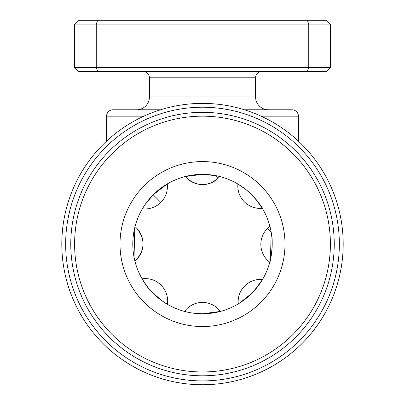 <?xml version="1.0" encoding="UTF-8"?>
<svg xmlns="http://www.w3.org/2000/svg" width="405" height="405" viewBox="0 0 405 405"><rect width="100%" height="100%" fill="white"/><g stroke="black" fill="none" stroke-linecap="round" stroke-linejoin="round"><path stroke-width="0.61" d="M134.83 227.347L134.04 257.18C135.164 262.349 135.164 262.349 134.04 257.18C135.164 262.349 135.164 262.349 134.04 257.18L134.774 227.585M195.635 174.702L202.5 174.363L185.323 176.514A22.381 22.381 0 0 0 186.725 178.053C197.275 186.73 207.826 186.73 218.376 178.053L216.012 175.684L202.5 174.363A69.701 69.701 0 0 0 132.799 244.068A69.701 69.701 0 0 0 202.5 313.769L195.898 313.455M192.942 313.111L202.5 313.769L219.145 311.754M186.006 311.789L190.355 312.7M146.438 285.479L142.079 278.822L144.504 282.731C152.477 296.713 177.522 310.675 163.478 301.821L153.08 293.22M167.381 304.271A22.381 22.381 0 0 0 161.069 285.15C166.192 290.527 168.298 296.9 167.381 304.271L163.478 301.821M153.211 194.78L145.041 204.611L142.368 208.813A22.381 22.381 0 0 0 160.851 202.414L153.211 194.78L167.245 183.936L163.043 186.604L153.211 194.78M210.266 174.798L216.012 175.684C221.003 176.793 221.003 176.793 216.012 175.684C221.003 176.793 221.003 176.793 216.012 175.684M202.5 174.363A69.701 69.701 0 0 1 272.2 244.068A69.701 69.701 0 0 1 202.5 313.769A69.701 69.701 0 0 0 272.2 244.068A69.701 69.701 0 0 0 202.5 174.363A69.701 69.701 0 0 0 132.799 244.068A69.701 69.701 0 0 0 202.5 313.769L220.401 311.43L218.275 308.969A22.381 22.381 0 0 0 184.513 311.41M244.585 299.629L239.299 303.264M239.315 303.254L251.945 293.195L259.919 283.581L262.531 279.485L254.36 290.638M237.902 184.022A22.381 22.381 0 0 0 244.372 201.852C249.394 206.677 255.383 208.828 262.329 208.302L256.962 200.561C267.852 217.48 261.387 202.849 245.698 189.363L237.902 184.022L245.202 188.973M245.911 189.53L250.432 193.458M269.912 226.344A22.381 22.381 0 0 0 267.406 228.506L271.203 232.303C269.543 224.39 269.543 224.39 271.203 232.303C269.543 224.39 269.543 224.39 271.203 232.303C274.003 243.268 270.059 263.635 269.796 262.232C270.054 263.63 274.003 243.329 271.203 232.303L270.424 259.706M252.801 122.315A131.731 131.731 0 0 1 202.5 375.8A131.731 131.731 0 0 1 73.29 218.427A131.731 131.731 0 0 1 252.801 122.315M202.5 103.381A140.682 140.682 0 0 1 340.494 271.451A140.682 140.682 0 0 1 148.782 374.088A140.682 140.682 0 0 1 202.5 103.381A140.682 140.682 0 0 0 148.782 374.088A140.682 140.682 0 0 0 202.5 384.75M298.419 141.153L298.419 116.169A6.394 6.394 0 0 0 292.025 109.775L244.433 109.775M143.891 116.169L106.581 116.169A6.394 6.394 0 0 1 112.975 109.775L160.567 109.775M149.425 96.987L255.575 96.987L255.575 77.8L149.425 77.8L149.425 96.987A12.788 12.788 0 0 1 136.632 109.775M255.575 96.987A12.788 12.788 0 0 0 268.368 109.775M255.575 77.8A6.394 6.394 0 0 1 261.969 71.407M149.425 77.8A6.394 6.394 0 0 0 143.031 71.407M74.606 67.569L330.394 67.569L326.557 71.407L78.443 71.407L74.606 67.569L74.606 24.087L78.443 20.25L326.557 20.25L330.394 24.087L308.737 24.087L307.344 20.25M307.344 71.407L308.737 67.569L308.737 24.087L74.606 24.087M97.656 71.407L96.263 67.569L96.263 24.087L97.656 20.25M330.394 67.569L330.394 24.087M267.406 260.157L269.796 262.232A22.381 22.381 0 0 1 267.406 228.506M134.9 261.063A22.381 22.381 0 0 0 136.485 259.625C145.162 249.075 145.162 238.525 136.485 227.974A22.381 22.381 0 0 0 135.017 226.628M202.5 161.575A82.493 82.493 0 0 1 284.993 244.068A82.493 82.493 0 0 1 202.5 326.557A82.493 82.493 0 0 1 120.007 244.068A82.493 82.493 0 0 1 202.5 161.575M202.5 116.169A127.894 127.894 0 0 0 74.606 244.068A127.894 127.894 0 0 0 202.5 371.962A127.894 127.894 0 0 0 330.394 244.068A127.894 127.894 0 0 0 202.5 116.169M202.5 375.8A131.731 131.731 0 0 1 73.29 218.427A131.731 131.731 0 0 1 202.5 112.332M202.5 380.913A136.849 136.849 0 0 0 339.35 244.068A136.849 136.849 0 0 0 202.5 107.219A136.849 136.849 0 0 0 65.65 244.068A136.849 136.849 0 0 0 202.5 380.913M298.419 116.169L261.109 116.169M186.725 178.053A22.381 22.381 0 0 0 219.763 176.534M220.401 311.43A22.381 22.381 0 0 0 218.275 308.969M262.531 279.485A22.381 22.381 0 0 0 238.246 303.907M106.581 141.153L106.581 116.169M244.372 201.852A22.381 22.381 0 0 0 262.329 208.302M161.069 285.15A22.381 22.381 0 0 0 142.079 278.822M160.851 202.414A22.381 22.381 0 0 0 167.245 183.936M136.485 259.625A22.381 22.381 0 0 0 136.485 227.974"/></g></svg>
